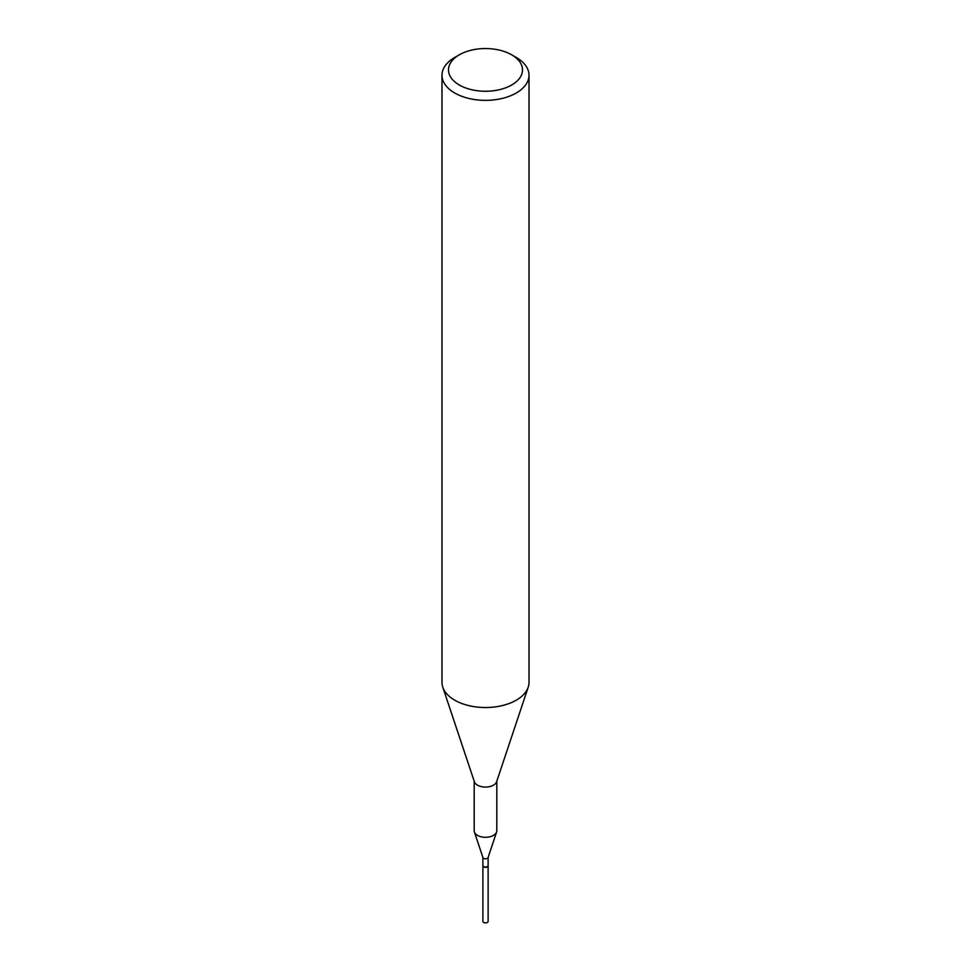 <?xml version="1.0" encoding="UTF-8"?>
<svg xmlns="http://www.w3.org/2000/svg" width="971" height="971" viewBox="0 0 971 971"><rect width="100%" height="100%" fill="white"/><g stroke="black" fill="none" stroke-linecap="round" stroke-linejoin="round"><path stroke-width="1.46" d="M482.903 865.671A2.61 1.505 0 0 0 482.89 865.816L482.89 921.382A2.61 1.505 0 0 0 484.505 922.778A2.61 1.505 0 0 0 487.345 922.45A2.61 1.505 0 0 0 488.11 921.382L488.11 865.816A2.61 1.505 0 0 0 488.097 865.671M482.89 865.816A2.61 1.505 0 0 0 484.505 867.212A2.61 1.505 0 0 0 487.345 866.885A2.61 1.505 0 0 0 488.11 865.816M459.344 85.011A36.995 21.35 0 0 0 511.656 85.011A36.995 21.35 0 0 0 511.656 54.801L516.269 57.471A43.513 25.125 0 0 1 529.013 75.24A43.513 25.125 0 0 1 502.153 98.447A43.513 25.125 0 0 1 454.731 92.998A43.513 25.125 0 0 1 441.987 75.24A43.513 25.125 0 0 1 454.731 57.471L459.344 54.801A36.995 21.35 0 0 0 459.344 85.011M441.987 75.24L441.987 682.407A43.513 25.125 0 0 0 442.776 687.165A43.513 25.125 0 0 0 454.731 700.176A43.513 25.125 0 0 0 498.257 706.427A43.513 25.125 0 0 0 528.224 687.165A43.513 25.125 0 0 0 529.013 682.407L529.013 75.24M442.776 687.165L474.394 781.776A11.312 6.53 0 0 0 477.501 785.163A11.312 6.53 0 0 0 488.814 786.789A11.312 6.53 0 0 0 496.606 781.776L528.224 687.165M474.188 781.157L474.188 830.763A11.312 6.53 0 0 0 474.394 832.001A11.312 6.53 0 0 0 477.501 835.388A11.312 6.53 0 0 0 488.814 837.014A11.312 6.53 0 0 0 496.606 832.001A11.312 6.53 0 0 0 496.812 830.763L496.812 781.157M482.89 857.284A2.61 1.505 0 0 0 482.939 857.575A2.61 1.505 0 0 0 483.655 858.352A2.61 1.505 0 0 0 486.265 858.728A2.61 1.505 0 0 0 488.061 857.575A2.61 1.505 0 0 0 488.11 857.284M487.211 866.666A2.258 1.311 0 0 1 487.102 866.739A2.258 1.311 0 0 1 483.898 866.739L483.655 866.593A2.61 1.505 0 0 0 487.345 866.593A2.61 1.505 0 0 0 488.11 865.525L488.11 857.429M482.89 857.429L482.89 865.525A2.61 1.505 0 0 0 483.655 866.593L483.898 866.739M516.269 57.471L511.656 54.801A36.995 21.35 0 0 0 459.344 54.801M488.061 857.575L496.606 832.001M482.939 857.575L474.394 832.001"/></g></svg>
